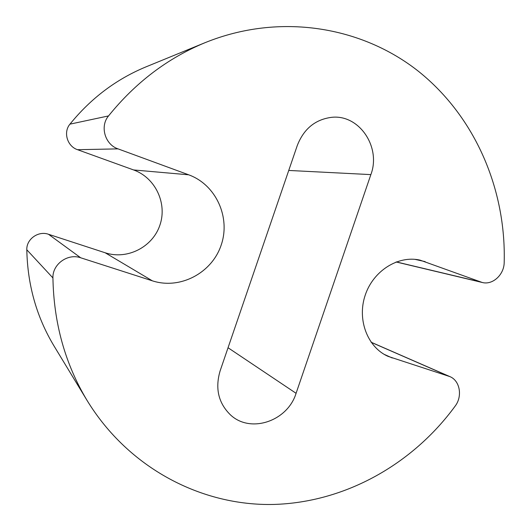 <?xml version="1.0" encoding="UTF-8"?>
<svg xmlns="http://www.w3.org/2000/svg" width="531" height="531" viewBox="0 0 531 531"><rect width="100%" height="100%" fill="white"/><g stroke="black" fill="none" stroke-linecap="round" stroke-linejoin="round"><path stroke-width="0.8" d="M87.104 400.493L53.97 345.893C36.579 316.927 27.532 284.895 26.809 249.782C26.318 239.123 38.365 230.58 48.5 234.277L105.171 252.776C127.254 260.097 152.563 247.088 159.864 225.27C167.484 203.565 155.497 177.752 133.586 169.947L77.539 149.696C67.278 146.383 63.023 132.246 69.953 124.148C90.947 98.268 116.269 79.185 145.912 66.899L205.019 42.692C279.837 12.332 362.089 26.457 418.866 71.632C475.61 117.258 506.143 189.832 504.191 262.44C504.145 274.706 492.629 285.306 482.254 282.485L420.061 260.137C398.243 255.079 373.2 270.81 365.175 295.302C356.925 319.715 367.538 347.327 388.035 356.361L449.857 376.592C459.952 380.614 462.713 396.252 455.18 406.069C412.866 463.968 345.462 502.439 273.558 504.45C201.893 506.063 128.675 468.521 87.104 400.493C65.147 363.961 53.757 323.107 52.927 277.939C52.337 264.232 67.776 253.121 80.672 257.774L152.351 280.826C180.128 289.886 211.836 273.007 221.128 245.229C230.819 217.577 216.144 184.768 188.691 174.812L118.041 148.872C105.019 144.605 99.669 126.351 108.536 115.924C135.445 82.59 167.61 58.184 205.019 42.692M296.079 393.305L370.864 174.613C381.358 147.133 359.122 113.933 331.337 117.364C315.102 119.568 303.752 128.96 297.274 145.534L220.113 370.903C214.989 388.393 218.4 403.022 230.361 414.784C250.406 433.913 287.61 421.169 296.079 393.305L228.045 347.739M105.171 252.776L152.351 280.826M133.586 169.947L188.691 174.812M77.539 149.696L118.041 148.872M69.953 124.148L108.536 115.924M396.259 261.916L480.582 281.981M414.864 259.334L425.152 261.63M384.066 354.296L392.243 357.98M371.162 342.309L448.469 376.067M26.809 249.782L52.927 277.939M48.5 234.277L80.672 257.774M288.745 170.444L370.864 174.613M396.106 261.969L482.254 282.485M371.089 342.21L449.857 376.592"/></g></svg>
